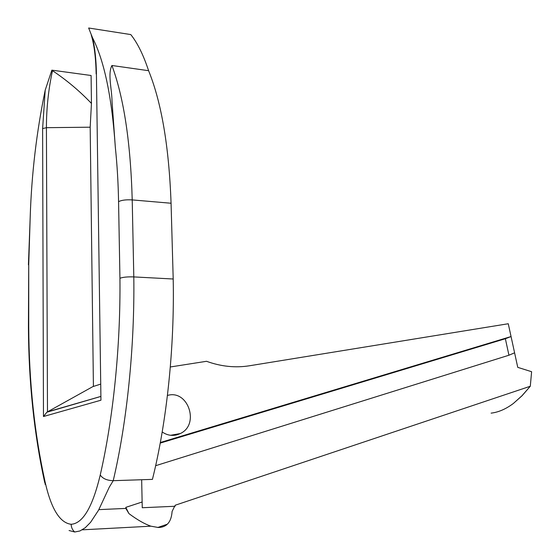 <?xml version="1.0" encoding="UTF-8"?>
<svg xmlns="http://www.w3.org/2000/svg" width="560" height="560" viewBox="0 0 560 560"><rect width="100%" height="100%" fill="white"/><g stroke="black" fill="none" stroke-linecap="round" stroke-linejoin="round"><path stroke-width="0.84" d="M98.861 509.628L125.811 508.417L128.975 513.646C137.228 519.785 144.529 523.964 150.885 526.183L158.333 527.499C166.768 527.331 171.353 521.983 172.095 511.462L174.636 506.275M100.24 474.978C113.267 418.488 120.659 345.674 119.938 278.285C122.857 277.158 127.477 276.703 133.805 276.913C134.736 346.724 127.001 422.282 113.232 480.683L152.432 479.381C166.789 421.918 174.601 347.676 173.201 279.006L171.066 203.245C169.022 146.762 161.532 102.578 148.603 70.693C143.395 54.943 137.459 42.903 130.781 34.573L88.648 28L92.428 37.541C94.857 47.383 96.18 59.388 96.411 73.563L100.947 400.211L43.47 416.521L42.616 128.59L45.213 90.146C36.589 131.565 31.577 173.978 30.184 217.392L28.728 264.495L28.735 326.914C29.029 381.962 34.447 433.475 44.989 481.453C51.044 508.627 59.773 522.907 71.169 524.286C82.894 523.474 92.582 507.038 100.24 474.978C102.655 478.604 106.988 480.508 113.232 480.683L109.291 487.151L98.546 510.209L90.573 522.333L85.239 527.737L79.919 530.971L74.732 532L69.062 530.523M162.204 431.97C166.999 435.274 172.088 436.184 177.464 434.686L180.278 433.559C200.074 424.599 188.027 389.067 167.426 395.472M142.128 502.005L125.79 507.367L128.975 513.646M491.099 413.133C498.512 412.272 505.953 409.031 513.429 403.417L522.067 395.738L530.292 386.253L521.969 395.759L513.429 403.417M141.659 479.738L142.254 507.738L175.105 506.254L175.084 505.274L530.292 386.253L531.615 371.714L517.755 367.353L514.591 352.814L508.942 355.222L155.645 465.703M91.448 103.432L91.091 75.495L51.863 70.147L52.479 70.665C66.787 80.241 79.772 91.161 91.448 103.432L90.181 127.197L93.415 386.435M508.942 355.222L505.372 338.723L511.056 336.546L160.342 442.512M514.591 352.814L508.27 323.743L249.508 365.764C235.319 368.025 220.99 366.534 206.528 361.291L170.317 366.975M52.479 70.665C48.447 89.46 46.424 108.465 46.424 127.68L47.481 411.859L92.813 386.631L100.45 384.188M505.372 338.723L160.237 443.1M119.938 278.285L118.566 201.67C118.216 182.525 117.138 164.451 115.339 147.448L112.028 101.297C111.741 87.724 107.597 73.99 111.923 65.492C123.851 97.706 130.613 142.513 132.216 199.906L133.805 276.913L173.201 279.006M111.923 65.492L148.603 70.693M115.339 147.448C111.951 97.433 104.314 60.795 92.428 37.541M45.213 90.146L51.863 70.147M47.481 411.859L100.618 396.48M100.947 400.211L96.411 73.563M43.47 416.521L46.879 412.195M28.735 326.914L28.427 327.446C28.707 382.382 34.139 434.098 44.73 482.601M44.989 481.453L45.122 484.365M118.566 201.67C121.429 200.144 125.979 199.556 132.216 199.906L171.066 203.245M42.616 128.59L46.424 127.68L90.181 127.197M28.728 264.495L28.427 327.18M71.169 524.286C71.26 527.478 72.45 530.047 74.732 532M150.885 526.183L82.236 529.83M157.745 527.492L167.3 524.216M180.278 433.559L170.59 435.281M91.273 35.084C94.171 44.541 95.802 57.505 96.159 73.969M100.618 396.508L46.795 412.237M30.555 207.522L28.42 264.817"/></g></svg>
